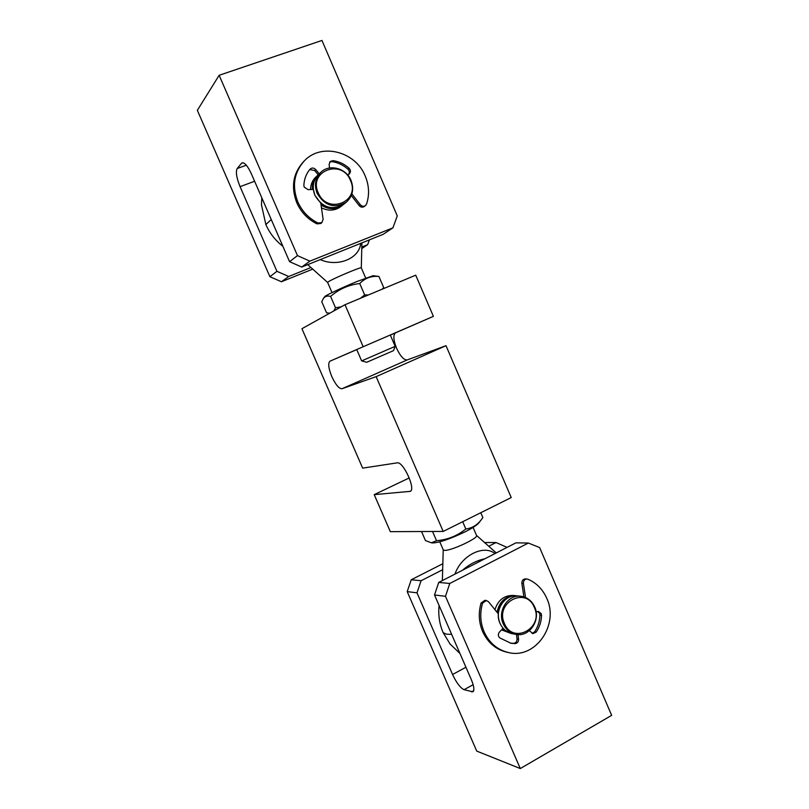 <?xml version="1.0" encoding="UTF-8"?>
<svg xmlns="http://www.w3.org/2000/svg" width="809" height="809" viewBox="0 0 809 809"><rect width="100%" height="100%" fill="white"/><g stroke="black" fill="none" stroke-linecap="round" stroke-linejoin="round"><path stroke-width="1.21" d="M331.811 376.62C335.654 384.791 339.052 388.826 342.025 388.735L376.134 376.63L443.201 531.432L390.332 531.655L374.213 494.643L410.234 491.356C416.109 489.506 403.135 461.1 397.219 462.859L362.654 468.128L301.929 328.707L344.988 304.73L363.18 346.727L330.032 361.158C327.867 363.099 328.464 368.257 331.811 376.62M344.988 304.73L415.715 275.181L433.402 316.359L395.561 332.823C393.022 334.906 393.366 340.063 396.602 348.305C400.384 356.304 403.934 360.177 407.251 359.914L446.002 345.696L376.134 376.63M409.263 477.917L374.213 494.643M433.402 316.359L363.18 346.727M446.002 345.696L511.227 497.555L443.201 531.432M497.039 612.271C499.446 601.208 505.777 595.697 516.021 595.737L513.452 595.464C504.209 595.252 498.041 599.985 494.956 609.683M445.476 596.314L434.514 594.969L471.303 679.58C474.064 686.295 474.6 690.38 472.901 691.826L464.063 689.693C460.291 687.862 456.458 682.786 452.565 674.494L416.989 592.825L407.2 591.622L476.734 751.096L520.288 768.55L611.655 715.348L539.633 547.562L528.348 543.041L449.774 583.481L445.476 596.314L520.288 768.55M528.348 543.041L515.93 542.849L438.741 582.419L449.774 583.481M501.509 629.867L511.298 633.548L502.45 628.876M507.061 547.39L496.048 542.536L484.571 542.536M442.836 563.721L411.245 579.76L421.105 580.71L442.665 569.728M488.757 546.247L496.048 542.536M407.2 591.622L411.245 579.76M434.514 594.969L438.741 582.419M421.105 580.71L416.989 592.825M431.389 542.819L432.673 542.94C439.378 542.657 450.158 538.966 465.023 531.877C472.345 528.156 476.926 525.193 478.756 522.998L481.203 519.853C477.118 525.162 471.991 528.206 465.822 528.995C457.328 535.861 447.559 539.765 436.536 540.705L431.389 542.819L425.443 540.543L421.529 531.523M480.779 512.724L482.862 517.548L481.203 519.853M432.542 531.483L436.536 540.705M462.687 521.734L465.822 528.995M321.446 207.832C328.545 211.26 335.068 210.795 341.004 206.457L342.844 204.98C335.988 209.834 328.717 209.844 321.042 205.011M309.887 261.145L392.921 227.835L397.27 215.892L321.962 40.45L219.148 75.288L297.479 255.624L309.887 261.145L301.737 267.051L383.193 234.317L392.921 227.835M315.925 176.908C312.456 180.255 310.646 184.472 310.514 189.539M219.148 75.288L197.345 110.317L269.903 276.708L276.941 271.318L288.712 276.486L281.441 281.754L312.729 269.124M254.602 181.256L240.071 186.667L276.941 271.318M240.071 186.667C236.521 177.859 235.561 171.821 237.168 168.545L246.31 165.198M243.024 162.751L241.537 163.287L237.168 168.545M241.537 163.287L242.204 162.811C244.783 162.538 247.847 166.219 251.387 173.844L289.571 261.671L297.479 255.624M361.765 248.585L367.65 244.672L361.805 247.028M310.949 267.526L288.712 276.486M281.441 281.754L269.903 276.708M301.737 267.051L289.571 261.671M367.65 244.672L369.42 239.848M329.738 313.225L326.563 312.81L321.749 301.727L323.428 298.42C325.157 296.215 327.544 295.548 330.598 296.428C338.941 289.137 348.649 284.839 359.742 283.534L364.667 294.931L360.329 298.329M341.287 306.793L335.513 307.774L333.804 310.959M323.428 298.42L324.793 296.59C325.188 295.578 342.288 287.549 356.82 281.572L373.03 275.717L378.905 276.445L383.729 287.64L382.091 289.228M383.153 288.783L383.729 287.64M330.598 296.428L335.513 307.774M368.429 294.941L364.667 294.931M359.742 283.534C364.93 278.134 371.321 275.768 378.905 276.445M439.085 605.496C438.114 614.992 439.459 624.042 443.14 632.638L450.33 644.409M439.783 541.828L443.271 549.877L444.566 550.373C450.825 551.03 478.786 537.995 476.552 535.487L473.073 527.428M454.982 574.087C461.201 555.621 483.539 544.224 494.997 553.578M484.945 558.726C476.673 560.506 469.22 564.318 462.596 570.183M261.792 197.79L261.489 204.98L265.868 224.589C269.71 233.265 275.384 240.495 282.877 246.27M365.688 278.053L361.299 267.87C361.845 266.434 333.086 278.559 328.414 281.744L327.625 282.442L332.024 292.585M356.718 349.539L361.623 360.865L362.563 360.511L395.176 346.343L390.282 335.007M361.633 360.865L366.72 362.28L393.477 350.651L395.176 346.343M360.672 243.367C359.56 258.445 337.849 267.476 320.243 259.618M335.482 253.49L342.551 250.648M512.036 633.659L511.298 633.548M502.976 628.32L504.32 629.533M534.709 606.972C540.978 620.058 529.379 637.28 516.081 634.377C510.236 633.184 505.949 629.665 503.238 623.82C497.151 611.048 507.961 594.271 520.834 596.253C527.175 597.163 531.796 600.743 534.709 606.972M520.834 596.253L517.507 595.899C504.695 593.927 493.935 610.613 499.992 623.304C502.692 629.119 506.95 632.618 512.775 633.801L516.081 634.377M534.334 607.448C544.154 627.986 512.936 645.006 504.422 623.456C494.592 602.574 526.093 586.019 534.334 607.448M516.021 595.737L516.769 595.839M508.335 597.689C502.187 600.622 498.637 605.749 497.687 613.07M525.537 597.507L523.423 583.431C523.372 580.68 524.586 579.204 527.064 579.011L528.044 579.254C536.519 582.965 542.748 589.326 546.753 598.306C559.393 624.619 535.518 659.315 508.639 652.58C497.484 649.951 489.303 643.024 484.106 631.799C480.233 622.505 479.727 612.959 482.579 603.15L486.34 600.511L488.555 601.775L498.354 613.9C498.122 619.411 499.699 624.194 503.067 628.229L499.446 632.041C497.919 634.094 498.01 636.046 499.699 637.876L510.853 643.216L515.04 643.62C517.406 643.317 518.579 641.85 518.579 639.231L518.033 634.59M508.639 652.58L507.101 652.256C495.978 649.637 487.817 642.73 482.619 631.536C478.766 622.263 478.261 612.737 481.102 602.968L484.854 600.339L486.34 600.511M532.12 633.386L534.577 631.88C537.965 626.884 539.745 621.292 539.927 615.113L539.603 613.394L537.722 611.503M529.369 630.676L532.898 633.619L536.175 632.142C539.563 627.137 541.352 621.524 541.534 615.325L541.201 613.606L538.541 611.493L536.104 611.746M510.085 643.054L513.493 643.327C515.849 643.024 517.022 641.567 517.012 638.948L516.486 634.438M523.898 596.89L521.866 583.289C521.805 580.549 523.019 579.082 525.496 578.89L527.064 579.011M312.264 189.478C312.001 183.785 313.801 179.052 317.654 175.29L318.17 174.835M313.477 184.128L313.032 189.458M317.118 193.331C314.044 185.13 315.298 178.101 320.9 172.256C329.516 163.64 346.242 168.232 351.015 180.367C354.221 189.094 352.643 196.375 346.282 202.21C334.532 208.874 324.813 205.921 317.118 193.331M320.9 172.256L318.665 174.35C313.083 180.164 311.829 187.152 314.893 195.303C322.538 207.822 332.216 210.755 343.906 204.121L346.282 202.21M318.24 192.764C308.007 170.972 341.934 158.311 350.459 180.447C360.693 201.896 327.069 215.063 318.24 192.764M343.37 204.546L342.844 204.98M320.88 203.959C324.783 206.851 329.03 208.135 333.601 207.812M319.262 173.793L315.692 169.526C313.892 167.766 312.072 167.594 310.231 168.99L310.009 169.223C306.227 173.773 304.174 179.153 303.86 185.342L304.194 187.101L308.037 189.63L313.336 189.448L314.893 195.303L320.768 203.16L323.115 219.29L321.851 222.647L318.028 223.021C308.836 218.44 302.081 211.382 297.783 201.856C291.786 186.08 294.001 172.388 304.427 160.779C321.365 142.526 355.647 151.495 365.223 176.038C369.137 185.473 369.582 194.807 366.568 204.03L365.425 205.617C363.615 206.72 361.926 206.426 360.349 204.748L351.875 193.907M321.851 222.647L320.789 223.496L316.976 223.86C307.804 219.3 301.079 212.261 296.792 202.766C290.805 187.031 293.02 173.379 303.415 161.8L304.427 160.779M318.22 174.784L314.65 170.517L309.716 169.577M347.83 175.169L349.296 173.925C350.894 172.105 350.823 170.203 349.073 168.221C344.351 164.015 338.981 161.487 332.944 160.627L330.163 161.497L329.121 164.48L329.516 168.009M348.345 174.724C349.761 172.914 349.63 171.063 347.951 169.202C343.249 165.006 337.879 162.488 331.862 161.638L329.688 162.063M365.425 205.617L364.262 206.507C362.462 207.6 360.774 207.316 359.196 205.628L351.288 195.515M407.251 359.914L342.025 388.735M410.719 490.992L409.657 491.508M395.561 332.823L390.322 335.088M356.749 349.609L330.032 361.158M471.526 691.887L473.7 690.694M473.154 684.707L464.063 689.693M452.565 674.494L465.933 667.243M451.644 634.387L446.295 634.145L443.14 632.638M271.227 219.472L265.868 224.589M541.534 615.325L539.927 615.113M536.175 632.142L534.577 631.88M518.579 639.231L517.012 638.948M515.04 643.62L513.493 643.327M482.579 603.15L481.102 602.968M523.423 583.431L521.866 583.289M318.028 223.021L316.976 223.86M315.692 169.526L314.65 170.517M332.944 160.627L331.862 161.638M349.073 168.221L347.951 169.202M360.349 204.748L359.196 205.628M329.566 313.316L328.393 313.184M476.501 535.386L496.271 552.921M443.231 549.776L442.361 580.559M449.794 643.752L459.947 653.47M361.299 267.88L361.906 242.872M327.635 282.452L307.723 264.644"/></g></svg>
